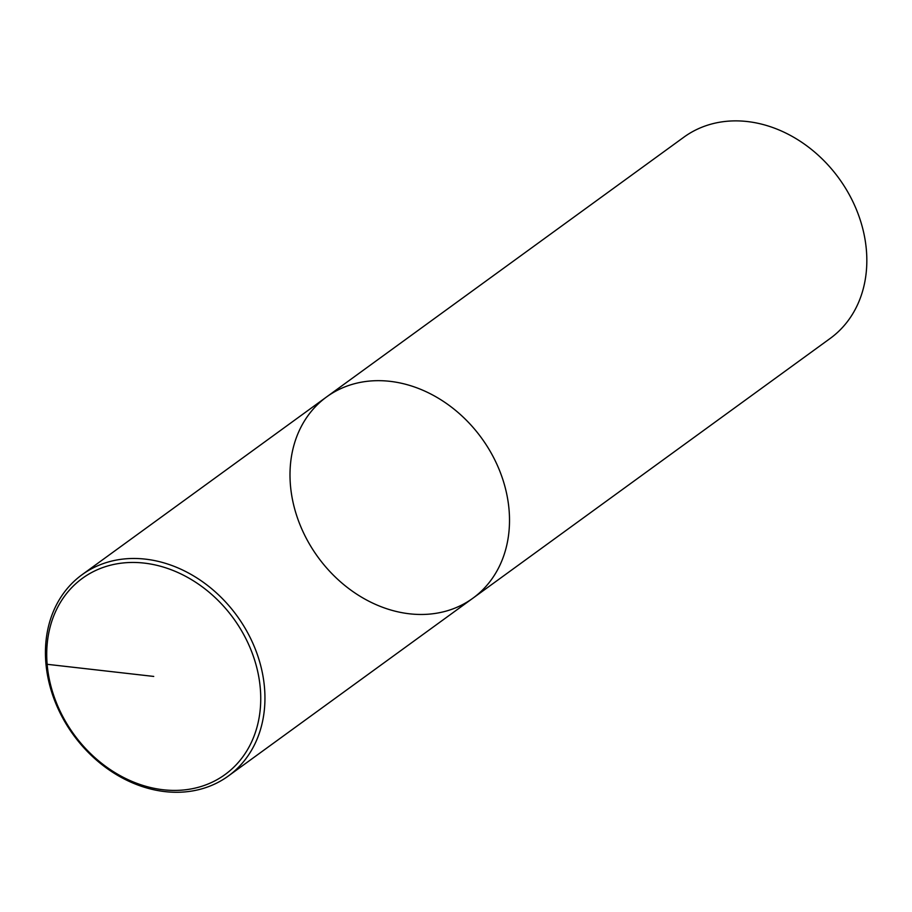 <?xml version="1.0" encoding="UTF-8"?>
<svg xmlns="http://www.w3.org/2000/svg" width="912" height="912" viewBox="0 0 912 912"><rect width="100%" height="100%" fill="white"/><g stroke="black" fill="none" stroke-linecap="round" stroke-linejoin="round"><path stroke-width="1.37" d="M683.92 137.142L326.587 396.937A124.408 101.164 -126 0 1 440.063 399.262A124.408 101.164 -126 0 1 509.078 510.002A124.408 101.164 -126 0 1 472.918 598.192A124.408 101.164 -126 0 0 509.078 510.002A124.408 101.164 -126 0 0 440.063 399.262A124.408 101.164 -126 0 0 326.587 396.937A124.408 101.164 -126 0 0 317.935 557.061A124.408 101.164 -126 0 0 472.918 598.192L830.239 338.398A124.408 101.164 -126 0 0 866.4 250.219A124.408 101.164 -126 0 0 797.384 139.468A124.408 101.164 -126 0 0 683.909 137.153M264.514 687.808A124.408 101.164 -126 0 0 195.499 577.068A124.408 101.164 -126 0 0 82.023 574.742A124.408 101.164 -126 0 0 73.37 734.867A124.408 101.164 -126 0 0 228.353 775.998A124.408 101.164 -126 0 0 264.514 687.808M260.319 688.571A121.307 98.633 -126 0 0 92.192 572.223A121.307 98.633 -126 0 0 108.665 768.508A121.307 98.633 -126 0 0 260.319 688.571M45.862 662.921L47.128 664.301L153.729 676.43M326.587 396.937L82.023 574.742M472.906 598.192L228.353 775.998"/></g></svg>
